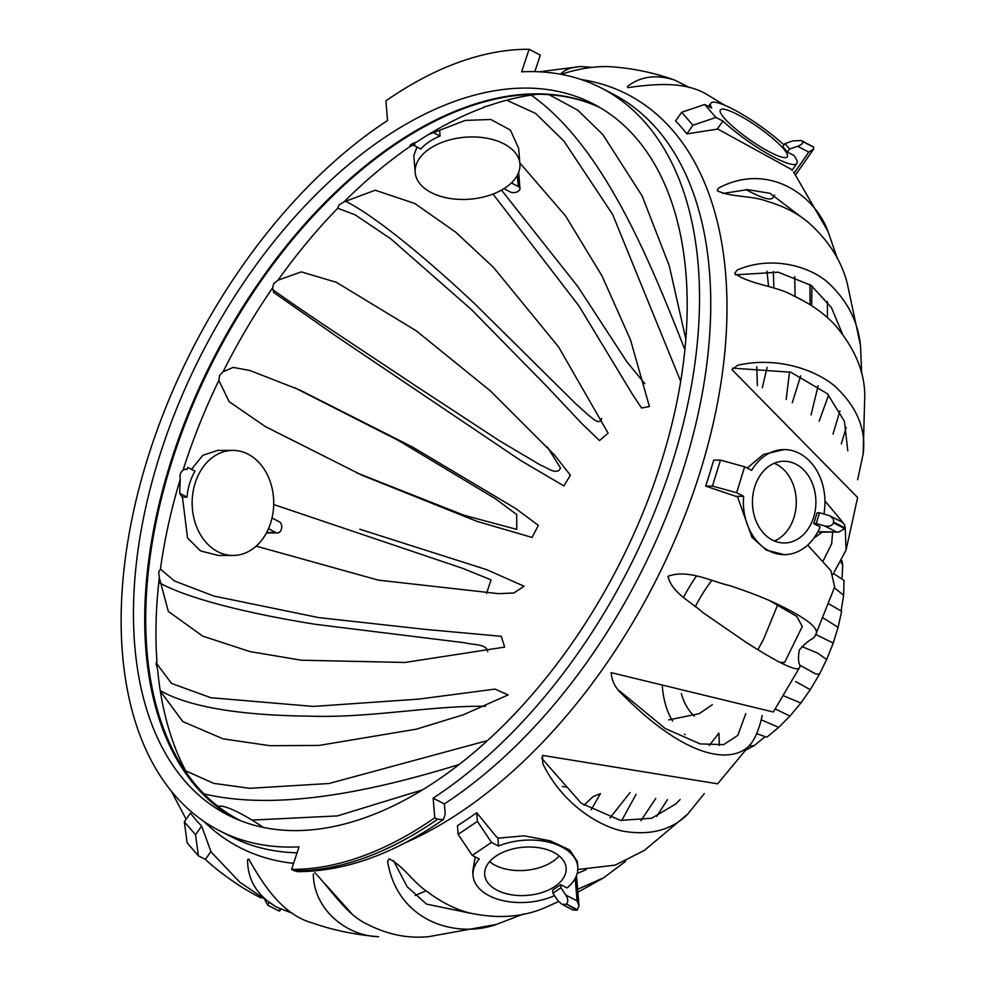 <?xml version="1.0" encoding="UTF-8"?>
<svg xmlns="http://www.w3.org/2000/svg" width="986" height="986" viewBox="0 0 986 986"><rect width="100%" height="100%" fill="white"/><g stroke="black" fill="none" stroke-linecap="round" stroke-linejoin="round"><path stroke-width="1.48" d="M268.833 902.683L267.822 905.234L265.098 900.415M566.371 787.21L562.303 786.372M591.193 809.703L600.449 793.594L593.153 796.552L584.032 805.217M351.46 913.344L325.22 884.072M621.698 820.574L636.081 794.309M630.103 792.547L610.001 817.949M470.803 913.319L426.482 904.088L407.119 886.66L393.463 860.581M656.775 816.371L667.399 799.658M655.752 798.512L640.888 820.685M586.14 869.652L577.155 873.497M719.373 745.441L718.917 733.116L709.279 745.465M680.143 799.56L675.767 803.96L651.721 818.244L620.44 820.389L581.346 803.319L541.573 758.135M745.786 713.617L737.836 735.334L723.625 744.652L700.171 743.9L665.217 728.518L619.22 690.631M769.561 600.597L796.848 616.484L802.259 626.529L784.646 662.395L780.099 662.395M832.689 532.083L831.605 543.927L823.335 560.529M732.684 368.135L790.797 372.215L827.414 393.747L844.423 421.318L847.8 450.799M814.609 537.616L822.398 532.095M735.408 274.835L778.287 272.21L811.121 285.385L831.395 307.509L842.401 333.86M839.973 410.866L833.01 434.074M841.292 443.885L846.185 427.505M722.898 193.466L747.561 189.62L769.992 193.305L802.037 217.623M827.39 301.556L827.402 317.652M818.146 385.748L811.047 414.884M819.181 421.158L828.622 394.992M794.741 276.561L795.086 296.503M789.552 371.833L786.162 399.416M792.251 402.793L800.694 375.863M811.651 305.697L811.946 285.989M756.755 366.718L757.371 385.551M762.289 387.757L767.12 367.421M773.825 288.011L773.369 271.569M537.814 94.274A410.632 240.202 -62.8 0 0 490.72 105.021L483.978 107.03M506.718 100.19L535.657 113.464L563.98 141.158L612.676 214.541L680.71 381.422M685.862 339.246L669.235 265.69L642.108 195.881L602.779 134.515L577.759 110.173L549.103 94.693M483.966 107.055L484.114 107.351A410.632 240.202 -62.8 0 0 416.548 142.132C411.828 143.562 409.609 145.065 409.88 146.618L410.558 146.027M519.918 163.886A52.541 31.059 -4.7 0 1 470.1 199.16A52.541 31.059 -4.7 0 1 415.192 172.501A52.541 31.059 -4.7 0 1 429.662 148.713A52.541 31.059 -4.7 0 1 485.876 138.052A52.541 31.059 -4.7 0 1 519.918 163.886L518.624 148.282L510.403 130.078L490.757 119.466L465.219 120.428L428.466 134.564M493.025 194.045L579.127 306.215L632.519 394.437L641.59 408.007L649.417 406.503L630.498 339.862L602.064 276.031L565.607 215.983L520.522 163.738M416.979 147.05L413.8 155.615L415.192 172.501M432.78 132.272L440.089 136.031A52.541 31.059 -4.7 0 0 429.095 141.824A52.541 31.059 -4.7 0 0 420.825 149.034L413.516 145.262L414.983 144.202L413.861 143.032M184.394 469.225L187.007 469.447L185.121 469.139L183.002 470.31A410.632 240.202 -62.8 0 1 218.855 380.423L229.134 401.635L265.271 426.531L362.059 475.277L476.706 521.274L532.095 537.444L538.331 525.353L515.629 508.48L412.37 446.954L299.226 389.766L249.889 370.49L233.201 367.421L223.107 371.759A410.632 240.202 -62.8 0 1 272.58 287.974L273.714 292.472L338.814 337.976L520.731 460.548L563.881 485.913L570.389 475.203L554.576 455.088L490.412 390.924L416.289 330.828L336.349 282.304L301.309 271.877L278.027 280.197A410.632 240.202 -62.8 0 1 337.73 208.231L355.17 214.849L390.739 238.785L471.616 309.727L546.86 386.438L581.839 423.561L599.488 440.557L608.103 433.15L558.544 346.887L493.32 267.218L455.483 231.981L414.847 203.523L375.185 190.224L344.003 201.883A410.632 240.202 -62.8 0 1 381.151 168.249A410.632 240.202 -62.8 0 1 409.88 146.618L414.983 144.202M187.007 469.447L187.71 467.413L195.018 471.172A52.541 40.796 -90.1 0 0 189.645 483.448A52.541 40.796 -90.1 0 0 186.995 497.117L182.25 497.129M232.856 450.392A52.541 40.796 -90.1 0 1 273.726 502.872A52.541 40.796 -90.1 0 1 233.004 555.463A52.541 40.796 -90.1 0 1 195.043 483.436A52.541 40.796 -90.1 0 1 232.856 450.392L217.512 450.417L202.833 455.322L191.777 468.966M256.163 546.133L378.402 580.15L498.669 593.658L513.879 592.993L524.096 586.226L486.751 569.698L359.779 529.211M696.313 576.255A119.885 70.129 -62.8 0 0 683.581 597.257M662.321 686.219A119.885 70.129 -62.8 0 0 672.649 721.074M684.494 734.151A119.885 70.129 -62.8 0 0 685.184 734.656M160.311 691.161L182.817 721.579L223.046 738.847L270.065 745.712L318.996 745.441L416.314 729.172L463.297 714.801L508.086 694.957L495.095 689.091L419.038 699.086L313.412 706.432L210.831 697.718L171.601 683.458L156.774 663.738L156.947 661.52A410.632 240.202 -62.8 0 1 156.885 604.332A410.632 240.202 -62.8 0 1 159.325 577.808L168.323 611.419L202.771 636.155L249.976 651.586L301.211 660.201L404.987 662.456L504.659 647.087L501.258 636.315L425.57 629.413L318.626 617.593L213.802 596.037L174.448 580.976L160.435 569.144A410.632 240.202 -62.8 0 1 180.228 479.282L179.674 493.357L182.521 497.696L187.55 537.999L200.54 550.94L218.547 555.488L233.004 555.463M156.564 661.705L156.071 663.751L157.587 669.284A410.632 240.202 -62.8 0 0 172.772 741.152L175.114 747.487A410.632 240.202 -62.8 0 0 187.833 774.786M251.997 820.093L337.459 815.915L422.39 789.897M487.429 740.597L329.004 783.513L249.717 788.307L213.654 783.365L185.651 770.781M292.83 913.492L276.376 906.997L239.881 882.26L211.115 852.015L201.637 826.095L195.561 834.76L198.383 855.811L205.384 859.41L210.856 851.608M198.383 855.811L187.143 842.857L184.333 821.806L195.561 834.76M261.29 897.987A52.541 9.724 -145 0 1 205.384 859.41M218.14 806.499A52.541 9.724 -145 0 1 263.262 827.39M472.245 855.404L458.145 834.378L457.43 825.713A430.327 251.726 -62.8 0 0 465.774 820.278L468.387 818.516A430.327 251.726 -62.8 0 0 476.694 812.723L477.409 821.375L491.509 842.414L472.245 855.404L479.245 859.003A52.541 31.059 175.3 0 0 473.046 875.605A52.541 31.059 175.3 0 0 501.812 900.354A52.541 31.059 175.3 0 0 554.514 895.633M458.145 834.378L477.409 821.375M560.677 884.652L560.935 887.77L565.841 895.091C568.207 899.121 568.392 902.104 566.371 904.026L577.069 910.164L572.977 909.992L561.749 904.211L557.793 900.526L552.887 893.205L552.628 890.075L560.677 884.652L567.086 887.942A52.541 31.059 175.3 0 0 577.771 866.99L577.303 861.37L569.625 849.932L550.163 840.799L524.158 835.82L498.374 838.125L496.241 836.609L476.694 812.723M491.509 842.414L498.509 846.013L497.831 837.73M762.215 715.479C759.54 727.656 755.991 736.813 751.578 742.951C738.267 761.402 695.241 767.478 622.326 694.415C615.474 688.228 611.739 680.969 611.147 672.637L773.295 712.003L799.473 667.682C798.672 669.728 794.383 669.013 786.594 665.538C778.632 662.136 765.198 654.445 746.279 642.465L702.599 612.355C691.087 601.842 671.7 592.857 668.015 576.305C688.154 568.811 711.547 581.592 729.739 585.61C747.807 591.662 762.585 597.331 774.096 602.594C806.634 617.963 820.438 628.772 815.508 635.021C813.253 640.358 810.665 637.005 799.313 650.094C796.676 665.525 801.519 664.083 799.473 667.682M337.73 208.231L339.11 204.817L344.003 201.883M272.58 287.974L273.738 283.611L278.027 280.197M218.855 380.423L219.595 375.333L223.107 371.759M180.228 479.282C179.551 474.944 180.475 471.949 183.002 470.31M159.325 577.808L158.672 572.102L160.435 569.144M156.774 663.738L156.947 661.52M599.969 107.573A399.318 233.583 -62.8 0 0 540.02 94.299A399.318 233.583 -62.8 0 0 527.424 94.557A399.318 233.583 -62.8 0 0 214.541 358.275A399.318 233.583 -62.8 0 0 182.028 766.184A399.318 233.583 -62.8 0 0 240.707 820.759M724.71 105.243L707.936 95.112C685.714 81.123 655.998 83.773 627.811 87.606L627.416 86.423C640.666 76.279 656.454 74.184 674.806 80.125L689.189 87.471M766.985 271.138L768.525 286.297M845.15 526.968L846.074 550.052L857.623 497.523L731.994 369.639L737.54 365.288C778.422 355.995 816.297 370.588 834.723 386.056C856.822 406.54 866.3 429.144 863.157 453.88L864.759 396.212C864.845 372.498 855.17 349.056 835.758 325.898C825.467 314.263 811.195 304.132 792.978 295.517C776.155 285.718 750.272 284.843 734.73 273.381L737.109 270.065C770.966 255.448 807.707 265.789 826.576 281.33C846.58 299.177 857.906 320.66 860.544 345.778L847.245 283.401C841.304 260.058 827.87 239.351 806.955 221.271C795.813 212.36 782.243 205.606 766.245 201.033C751.357 195.45 730.885 197.41 717.278 190.754L718.239 188.264C767.613 161.667 814.658 194.587 828.055 231.5L837.25 258.381M863.157 453.88L857.672 479.726M736.628 496.315L743.629 496.303A52.541 40.796 89.9 0 0 784.252 554.65L766.368 550.139L751.973 537.271L737.553 496.882L705.643 486.086A430.327 251.726 -62.8 0 0 709.254 474.87L710.339 471.357A430.327 251.726 -62.8 0 0 713.679 460.142L720.47 460.129L744.652 466.76L751.665 470.359A52.541 40.796 89.9 0 1 784.092 449.579L763.374 454.447L747.228 468.079M775.304 708.922L789.934 716.082L778.693 727.372L761.056 719.718M756.718 733.658L766.812 737.245L778.693 727.372M764.175 737.479L754.154 745.65L749.311 745.946M841.033 562.119L842.71 565.225L842.069 577.426M834.378 587.816L843.646 595.248L844.028 580.446L833.577 573.569M843.646 595.248L841.243 610.149M841.6 611.246L828.548 603.752M822.965 617.791L838.088 627.379L833.219 643.106L815.804 634.466M801.852 646.569L817.628 653.102L826.662 659.523L819.378 674.301L815.619 673.882L799.732 665.131M795.616 681.56L810.258 689.67L800.866 703.006L783.5 695.783M404.383 843.178A423.524 247.745 -62.8 0 0 700.565 470.568A423.524 247.745 -62.8 0 0 581.222 79.546M203.732 821.301A423.524 247.745 -62.8 0 0 293.581 863.342M378.451 936.688C347.528 936.219 313.647 910.238 313.314 874.003M314.719 872.598C331.579 890.001 346.271 914.675 367.31 924.239C387.855 934.777 408.561 938.869 429.415 936.54L496.155 924.461M184.333 821.806L190.409 813.142A430.327 251.726 -62.8 0 0 195.142 818.922L196.658 820.672A430.327 251.726 -62.8 0 0 201.637 826.095M473.046 875.605L472.701 871.341L475.252 856.945M577.796 869.492L615.165 865.129L644.4 850.376L687.76 814.054C672.082 829.929 650.661 835.672 623.509 831.272C600.043 826.699 562.907 804.884 542.805 763.719L542.497 755.387L717.66 783.821L751.578 742.951M625.728 861.246L603.715 877.762L577.611 889.286M824.949 500.9L843.696 523.455M846.074 550.052L832.936 574.431M815.508 635.021L834.661 587.003L830.927 570.709L807.682 545.073M791.857 169.666L717.857 129.067L686.835 133.886A430.327 251.726 -62.8 0 0 682.102 128.106L680.587 126.356A430.327 251.726 -62.8 0 0 675.595 120.933L681.671 112.268L704.682 104.504L711.682 108.103A52.541 9.724 35 0 1 710.807 103.21L708.527 106.476M809.999 284.597L810.048 304.674M501.467 190.125L577.697 286.384L627.034 362.047L644.832 383.677M486.542 593.424L491.065 579.867L462.533 568.293L273.701 504.536M531.183 95.137C602.557 145.373 649.096 258.283 684.913 349.771M345.051 200.947C377.071 216.883 432.016 263.459 475.683 304.699L574.887 402.904L588.124 414.946C591.674 417.275 599.907 426.285 601.657 418.397M272.296 289.243C300.644 310.085 363.378 350.88 414.132 384.836L499.261 440.631L540.599 465.17C546.293 466.945 557.25 476.201 560.504 467.968L547.267 446.88M356.55 472.787L464.073 515.284L516.775 529.396L516.664 514.507L495.231 498.608L398.837 440.717L295.024 387.905M487.713 651.734C486.801 643.55 472.479 645.078 465.158 642.835L315.754 624.36C258.036 615.202 190.508 600.264 159.042 582.541M485.432 706.272C430.599 705.532 368.863 718.375 308.864 716.119C254.524 715.577 193.848 709.846 160.225 690.607M458.958 764.581C375.802 790.156 279.223 811.688 203.929 793.89M276.376 906.997C257.136 895.633 247.535 879.857 247.572 859.656L248.805 859.102C264.593 887.412 283.758 914.971 312.081 922.859C332.997 930.18 355.17 934.802 378.599 936.7M426.174 890.765L415.143 895.547M523.529 914.01L496.759 924.289C458.219 938.462 398.011 923.377 387.584 861.456L389.051 858.892C403.027 865.449 414.009 883.296 427.517 891.812C440.915 901.943 454.497 908.882 468.251 912.642C498.238 919.42 524.983 917.226 548.499 906.072L558.594 901.598M704.3 793.631L687.76 814.054M860.544 345.778L861.628 373.657M674.806 80.125C652.843 72.274 630.313 67.751 607.216 66.555C592.623 66.456 577.513 68.983 561.897 74.098L561.096 73.556C565.225 69.525 571.757 67.184 580.692 66.518L591.255 67.233M598.712 106.845A399.761 233.842 -62.8 0 0 213.617 358.165A399.761 233.842 -62.8 0 0 233.189 817.591M529.088 49.3A387.424 226.632 -62.8 0 0 385.908 100.868L387.535 120.526A417.546 244.245 -62.8 0 0 135.908 501.073A417.546 244.245 -62.8 0 0 219.373 830.656A417.546 244.245 -62.8 0 0 299.029 846.863L291.585 869.369A387.424 226.632 -62.8 0 0 434.764 817.801L433.15 798.142L444.378 803.91A417.546 244.245 -62.8 0 0 684.691 464.726A417.546 244.245 -62.8 0 0 612.528 93.793L601.3 88.013A417.546 244.245 -62.8 0 0 521.643 71.805L529.088 49.3L540.316 55.068L534.843 71.633M219.373 830.656L230.601 836.424A417.546 244.245 -62.8 0 0 297.069 852.816M444.378 803.91L445.216 814.189L443.367 819.514L437.574 819.243L434.764 817.801M433.15 798.142A417.546 244.245 -62.8 0 0 684.765 417.596A417.546 244.245 -62.8 0 0 601.3 88.013M443.367 819.514C393.451 854.122 344.89 871.501 297.71 871.649L294.395 870.811A387.424 226.632 -62.8 0 0 437.574 819.243M291.585 869.369L294.395 870.811M613.995 117.038A399.761 233.842 -62.8 0 0 593.165 103.838A399.761 233.842 -62.8 0 0 383.899 138.015A399.761 233.842 -62.8 0 0 146.877 502.367A399.761 233.842 -62.8 0 0 227.507 814.83A399.761 233.842 -62.8 0 0 608.387 584.834A399.761 233.842 -62.8 0 0 613.995 117.038M179.674 493.357L186.995 497.117M272.013 518.007L279.124 521.668A5.448 4.227 -90.1 0 1 281.491 528.742L281.269 529.47A5.448 4.227 -90.1 0 1 277.337 532.896A5.448 4.227 -90.1 0 1 275.772 532.502L266.651 532.514M268.475 528.755L275.772 532.502M440.089 136.031L439.62 130.312M511.364 182.952L518.291 186.514A5.448 3.217 -4.7 0 1 519.967 188.597A5.448 3.217 -4.7 0 1 518.463 191.062L517.921 191.432A5.448 3.217 -4.7 0 1 510.243 191.937L503.908 188.683M717.34 129.018L722.923 121.056A52.541 9.724 35 0 0 767.65 153.742A52.541 9.724 35 0 0 796.848 163.516A52.541 9.724 35 0 0 793.841 155.443L787.432 152.14L782.736 146.729L784.93 143.599L792.929 140.899L801.445 140.542L813.66 147.197L813.598 149.157L795.616 174.805M746.069 189.632A52.541 9.724 35 0 0 772.704 197.964L774.663 195.179M783.981 144.954A52.541 9.724 35 0 0 739.5 112.7A52.541 9.724 35 0 0 710.807 103.21M686.835 133.886L692.912 125.222L681.671 112.268M704.682 104.504L715.91 117.457L722.923 121.056M715.91 117.457L692.912 125.222M770.263 152.312A40.857 7.568 35 0 0 787.296 156.823A40.857 7.568 35 0 0 758.172 127.169A40.857 7.568 35 0 0 720.372 109.914A40.857 7.568 35 0 0 734.903 128.353A40.857 7.568 35 0 0 770.263 152.312M801.445 140.542L802.431 141.417C803.343 143.093 801.741 144.72 797.625 146.31L789.626 149.009L784.93 143.599M787.432 152.14L789.626 149.009M794.26 172.907L808.853 152.078L813.598 149.157M784.252 554.65A52.541 40.796 89.9 0 0 820.155 526.906L813.746 523.603L817.098 512.769L819.551 512.757L830.027 515.863L841.847 521.964L844.731 524.983L844.768 528.644L838.692 532.07L817.69 532.095M823.926 513.965A52.541 40.796 89.9 0 0 784.092 449.579M705.643 486.086L712.434 486.073L720.47 460.129M744.652 466.76L736.628 492.704L743.629 496.303M736.628 492.704L712.434 486.073M772.432 540.069A40.857 31.725 89.9 0 0 784.24 542.978A40.857 31.725 89.9 0 0 815.903 502.071A40.857 31.725 89.9 0 0 784.116 461.251A40.857 31.725 89.9 0 0 753.008 494.417A40.857 31.725 89.9 0 0 772.432 540.069M774.417 540.994A40.857 31.725 89.9 0 0 796.281 502.096A40.857 31.725 89.9 0 0 774.306 463.272M830.027 515.863L833.503 519.215L833.54 522.863C832.147 525.809 829.164 526.82 824.616 525.908L816.198 523.603L819.551 512.757M813.746 523.603L816.198 523.603M817.899 531.713L838.692 532.07M577.771 866.99A52.541 31.059 175.3 0 0 498.509 846.013M497.227 890.296A40.857 24.157 175.3 0 0 542.337 892.416A40.857 24.157 175.3 0 0 566.137 867.939A40.857 24.157 175.3 0 0 523.43 847.22A40.857 24.157 175.3 0 0 484.681 874.644A40.857 24.157 175.3 0 0 497.227 890.296M489.586 861.641A40.857 24.157 175.3 0 0 495.169 865.277A40.857 24.157 175.3 0 0 559.173 855.922M577.069 910.164L578.992 905.961L577.069 900.859L565.841 895.091M552.887 893.205L560.935 887.77M561.749 904.211L565.841 904.384M280.061 908.87L279.05 911.002L267.822 905.234M711.966 580.212A100.153 58.581 -62.8 0 0 695.266 606.772M681.363 693.676A100.153 58.581 -62.8 0 0 694.354 716.206M518.291 186.514L517.367 175.249M797.625 146.31L808.853 152.078M802.431 141.417L813.66 147.197M802.123 141.06L813.351 146.828M824.616 525.908L835.832 531.676M833.54 522.863L844.768 528.644M833.762 522.136L844.99 527.917M575.208 878.341L577.069 900.859M566.371 904.026L577.599 909.795M777.781 604.615L763.682 639.027L757.901 649.749M712.348 704.719L699.173 713.679L668.644 719.903M815.619 673.882L811.626 671.836M186.12 819.255L171.391 791.253M603.715 877.762L577.858 892.207M793.582 171.971L828.055 231.5M841.884 560.553L842.71 565.225M841.637 611.221L838.088 627.379M833.219 643.106L826.662 659.523M819.378 674.301L810.258 689.67M800.866 703.006L789.934 716.095M754.154 745.65L746.353 749.804M539.293 71.793L580.692 66.518M553.257 453.572L554.576 455.088M498.669 593.658L497.314 593.658M277.337 532.896L266.442 532.908M518.636 172.464L519.967 188.597M796.848 163.516L792.103 170.295M576.49 875.568L578.992 905.961M280.837 909.228L279.704 910.842"/></g></svg>
